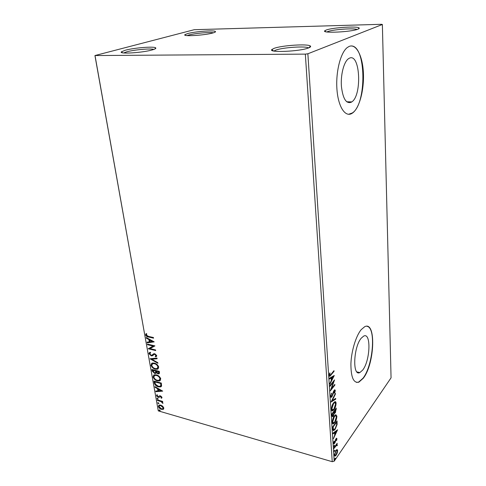 <?xml version="1.0" encoding="UTF-8"?>
<svg xmlns="http://www.w3.org/2000/svg" width="486" height="486" viewBox="0 0 486 486"><rect width="100%" height="100%" fill="white"/><g stroke="black" fill="none" stroke-linecap="round" stroke-linejoin="round"><path stroke-width="0.73" d="M274.098 48.351L271.868 49.523C267.677 52.871 299.971 51.528 308.604 47.914C310.433 47.203 311.028 46.583 310.39 46.049C308.173 43.655 281.959 45.356 274.098 48.351M273.922 51.048L275.775 50.125C282.712 47.446 305.797 45.872 308.574 47.926M326.27 30.011L324.776 30.782C321.27 33.443 351.129 32.058 357.896 29.19C359.118 28.723 359.525 28.303 359.105 27.945C357.459 25.977 332.57 27.568 326.27 30.011M326.871 31.955L327.764 31.572C333.08 29.494 353.699 27.994 357.113 29.464M187.596 33.589L184.868 34.706C182.384 36.711 205.116 35.302 213.008 32.933C215.061 32.349 215.857 31.863 215.401 31.481C214.156 30.053 194.856 31.529 187.596 33.589M187.11 35.593L188.908 34.992C194.795 33.315 210.043 31.955 213.433 32.805M125.273 50.246L121.385 51.856C118.554 54.268 142.623 52.774 152.252 49.906C155.18 49.068 156.316 48.381 155.66 47.841C154.038 46.206 133.99 47.804 125.273 50.246M123.638 52.95L126.731 51.82C134.063 49.748 150.727 48.26 153.837 49.408M362.653 370.119C370.32 360.74 371.31 331.956 363.68 336.099L361.286 338.128C353.419 346.931 352.289 376.796 359.859 372.568L362.653 370.119M351.232 102.254L351.773 101.902C362.228 95.463 360.211 52.676 349.349 58.205L348.225 58.897C343.736 62.305 340.54 75.148 341.427 86.484C342.909 98.737 346.178 103.992 351.232 102.254M352.004 113.378L352.605 112.977C359.373 108.135 364.19 90.104 363.413 73.204C362.726 56.267 356.335 43.4 349.161 46.407L347.211 47.592C340.37 52.853 335.516 72.718 336.992 89.995C338.384 107.339 345.425 117.521 352.004 113.378M348.535 114.301L352.307 112.971C366.833 104.277 366.365 45.307 351.123 45.951M363.261 378.278C374.834 363.82 376.298 320.456 364.664 326.726L361.195 329.654C356.019 335.832 351.414 350.807 350.916 363.534C350.843 377.16 353.492 383.375 358.856 382.178L363.261 378.278M356.378 382.385L358.595 382.118L362.999 378.223C373.187 365.423 376.249 327.473 367.009 326.319M381.48 24.3L194.248 29.701L94.94 55.55L305.342 54.122L307.875 53.776L382.373 24.482L381.48 24.3M337.047 449.477L337.667 450.455L337.26 452.909L336.19 455.145L335.17 456.105L334.429 455.157L335.899 450.461L337.047 449.477M334.016 447.782L337.163 443.275L336.743 444.581L337.327 444.957L337.254 445.601L336.901 445.771L336.64 445.127L334.058 448.432L334.016 447.782M336.944 438.724L336.573 440.608L336.561 439.314L336.099 439.289L335.146 442.412L334.125 443.833L333.663 443.256L334.01 441.3L334.325 441.258L334.046 442.625L334.611 442.691L335.571 439.557L336.543 438.19L336.944 438.724L336.403 438.579L336.379 439.052M332.801 428.919L332.673 426.915L337.047 420.912L337.096 424.46L335.152 429.253L333.785 430.535C333.189 430.742 332.861 430.201 332.801 428.919M331.841 413.951L336.263 408.04L335.376 412.736L334.392 413.179L333.347 416.071L332.667 416.69L331.956 415.706L331.841 413.951M331.075 402.019L335.37 393.356L335.413 394.097L332.169 400.658L335.674 398.411L335.723 399.152L331.075 402.019M330.067 386.285L330.024 385.586L334.544 379.894L331.47 388.666L334.824 384.408L334.866 385.1L330.358 390.829L333.439 382.039L330.067 386.285M330.966 374.396L333.985 370.672L334.028 371.377L329.86 376.267L329.247 375.453L329.666 373.054L330.043 372.981L329.721 374.864L330.103 375.283L330.966 374.396M307.875 53.776L334.198 461.19L391.06 377.841L382.373 24.482M334.277 375.471L329.933 384.183L329.885 383.411L331.288 380.641L331.124 378.072L329.599 378.952L329.551 378.181L334.277 375.471M330.595 396.485L331.458 393.186L331.057 395.835L331.519 396.43L331.902 396.102L333.518 391.424L334.714 389.723L335.316 390.458L334.666 393.15L334.362 392.967L334.86 391.036L334.52 390.61L331.938 396.801L331.343 397.323L330.595 396.485M333.536 402.876L334.848 401.722C335.522 401.43 335.929 401.904 336.087 403.137C335.96 405.81 335.255 407.973 333.985 409.625L332.685 410.792C332.005 411.101 331.58 410.621 331.422 409.364C331.561 406.679 332.266 404.516 333.536 402.876M334.356 415.931L335.698 414.722L336.877 416.083C336.743 418.725 336.051 420.882 334.793 422.565L333.457 423.786C332.807 424.078 332.406 423.616 332.26 422.413C332.4 419.758 333.098 417.602 334.356 415.931M337.588 429.77L333.432 438.676L334.726 435.128L334.575 432.734L333.117 433.81L333.074 433.093L337.588 429.77M334.192 445.298L334.587 445.322L334.046 446.573L334.192 445.298M334.508 450.249L334.903 450.267L334.356 451.524L334.508 450.249M335.018 458.249L335.407 458.262L334.866 459.519L335.018 458.249M162.707 406.205L163.855 408.021L163.253 409.327L161.474 409.346C159.979 408.926 158.952 407.961 158.387 406.442L159.062 405.087L160.726 405.099L162.707 406.205M157.312 399.887L162.616 401.393L162.719 401.977L161.935 401.752L162.883 403.41L161.024 401.582L157.415 400.47L157.312 399.887M162.002 397.354L161.437 398.271L160.921 397.803L161.352 397.208L160.532 396.436L159.068 397.39L158.229 397.372L156.48 395.707L156.984 394.699L157.531 395.173L157.118 395.823L158.096 396.776L159.548 395.823L160.404 395.841L162.002 397.354M154.293 382.901L153.977 381.103L161.316 383.065L161.577 386.03L160.708 386.905L158.381 386.832C156.292 386.346 154.931 385.034 154.293 382.901L154.615 382.628L154.366 381.206M151.911 369.463L159.293 371.371L159.487 372.495L159.001 373.849L157.968 373.831L156.267 372.683L155.642 373.448L154.603 373.436L152.191 371.037L151.911 369.463M150.016 358.777L156.99 358.054L157.106 358.729L151.808 359.276L157.78 362.635L157.901 363.303L150.016 358.777M147.519 344.72L147.41 344.094L154.882 345.868L150.016 348.608L155.587 349.95L155.696 350.576L148.242 348.778L153.072 346.044L147.519 344.72L147.805 344.185M148.443 336.379L153.442 337.539L153.552 338.171L148.479 336.998C147.167 336.932 146.207 336.227 145.593 334.884L146.177 333.53L146.808 333.979L146.359 335.054L148.443 336.379M95.062 55.823L158.284 410.877L332.236 461.7L305.342 54.122M154.196 341.871L147.185 342.837L147.064 342.156L149.305 341.877L148.898 339.574L146.359 338.177L146.237 337.491L154.196 341.871M148.923 353.644L150.223 352.235L150.684 352.83L149.676 353.79L151.128 355.223L151.82 355.199L153.673 353.778L154.755 353.735L156.753 355.612L155.757 356.858L155.21 356.262L155.982 355.412L154.894 354.367L154.293 354.361L152.3 355.831L151.225 355.837L148.923 353.644L149.439 352.496M154.275 363.078C156.383 363.571 157.871 364.913 158.74 367.106L157.525 369.238L155.38 369.196C153.284 368.692 151.814 367.349 150.97 365.168L152.227 363.036L154.275 363.078M156.334 374.852C158.43 375.362 159.912 376.705 160.769 378.867L159.645 380.921L157.428 380.884C155.344 380.362 153.886 379.019 153.047 376.869L154.22 374.815L156.334 374.852M162.713 391.133L155.854 391.686L155.739 391.042L157.932 390.896L157.549 388.733L155.077 387.299L154.961 386.656L162.713 391.133M157.494 398.186L158.011 399.164L156.972 398.502L157.494 398.186M158.284 402.657L158.807 403.629L157.768 402.967L158.284 402.657M159.566 409.886L160.088 410.852L159.05 410.19L159.566 409.886M158.284 410.877L94.94 55.55M334.198 461.19L332.236 461.7M153.491 337.819L148.813 336.737C147.501 336.677 146.541 335.972 145.928 334.629L145.593 334.884M145.928 334.629L146.219 333.554M154.026 341.78L147.185 342.837M147.519 342.575L147.434 342.108M148.898 339.574L149.232 339.319L149.639 341.615L149.305 341.877M149.232 339.319L146.693 337.916L146.359 338.177M152.385 341.5L152.719 341.239L150.046 339.763L149.712 340.024L150.022 341.792L152.385 341.5L149.712 340.024M154.894 345.923L150.016 348.608M155.635 350.218L148.57 348.511L148.242 348.778M147.853 344.459L153.4 345.777L153.072 346.044M150.581 352.69L150.107 353.024M152.598 354.683L153.467 353.893M156.595 356.36L155.757 356.858M156.085 356.59L155.623 356.08M155.921 355.825L155.982 355.412M156.31 355.145L155.222 354.1L154.894 354.367M155.222 354.1L153.995 354.507M153.205 355.266L151.225 355.837M151.553 355.57L149.251 353.383M157.069 358.498L151.808 359.276M157.81 362.805L150.557 358.723M158.375 368.716L155.38 369.196M155.702 368.923C153.606 368.418 152.136 367.076 151.292 364.895L150.97 365.168M151.292 364.895L151.675 363.297M157.677 368.188L158.302 366.663C157.598 364.895 156.401 363.814 154.712 363.419L153.054 363.382L152.325 363.838M155.277 368.588L157.002 368.619L157.98 366.936C157.276 365.168 156.079 364.087 154.384 363.692L152.726 363.656L151.717 365.338C152.397 367.106 153.582 368.188 155.277 368.588M158.302 366.663L157.98 366.936M154.712 363.419L154.384 363.692M159.42 373.534L157.968 373.831M158.29 373.558L156.589 372.41L156.267 372.683M156.073 373.127L154.603 373.436M154.925 373.163L152.513 370.763L152.191 371.037M152.513 370.763L152.3 369.567M155.538 372.549L155.97 371.948L155.83 370.703L153.096 369.992L152.774 370.265L154.493 372.829L155.174 372.841L155.642 372.221L155.508 370.976L152.774 370.265M158.715 373.023L158.958 371.511L156.589 370.897L156.267 371.17L157.847 373.224L158.46 373.242L158.636 371.784L156.267 371.17M159.068 372.142L158.746 372.416M158.958 371.511L158.636 371.784M155.83 370.703L155.508 370.976M155.97 371.948L155.642 372.221M160.441 380.404L157.428 380.884M157.75 380.605C155.666 380.082 154.202 378.746 153.369 376.589L153.047 376.869M153.369 376.589L153.71 375.064M159.736 379.888L160.337 378.412C159.639 376.668 158.448 375.593 156.765 375.18L155.058 375.149L154.366 375.593M157.324 380.283L159.104 380.313L160.016 378.691C159.317 376.948 158.126 375.866 156.443 375.459L154.736 375.423L153.795 377.045C154.463 378.788 155.642 379.87 157.324 380.283M160.337 378.412L160.016 378.691M156.765 375.18L156.443 375.459M161.346 386.467L158.381 386.832M158.697 386.552C156.607 386.066 155.247 384.76 154.615 382.628M160.641 385.92L161.139 385.246L160.981 383.187L155.149 381.619L154.827 381.899L155.411 384.183L158.278 386.236L160.107 386.297L160.823 385.526L160.666 383.466L154.827 381.899M160.981 383.187L160.666 383.466M161.139 385.246L160.823 385.526M162.458 390.987L155.854 391.686M156.17 391.4L156.103 391.017M157.549 388.733L157.871 388.454L158.248 390.616L157.932 390.896M157.871 388.454L155.392 387.026L155.077 387.299M160.945 390.695L161.261 390.41L158.661 388.909L158.345 389.189L158.636 390.847L160.945 390.695L158.345 389.189M161.868 397.919L161.437 398.271M161.753 397.991L161.267 397.548M161.668 396.922L160.848 396.151L160.532 396.436M160.848 396.151L160.076 396.442M160.392 396.157L160.04 396.461M159.505 397.05L159.013 397.408M159.329 397.129L158.229 397.372M158.545 397.086L156.796 395.428L156.48 395.707M156.796 395.428L156.905 394.735M158.187 398.909L157.664 399.158M157.98 398.872L157.288 398.216L156.972 398.502M162.646 401.582L161.935 401.752M162.974 402.967L162.269 402.973M162.008 401.685L161.34 401.296L161.024 401.582M161.34 401.296L157.725 400.191L157.415 400.47M158.977 403.368L158.454 403.623M158.77 403.337L158.084 402.681L157.768 402.967M163.703 408.963L163.253 409.327M163.569 409.042L161.474 409.346M161.783 409.06C160.295 408.635 159.262 407.669 158.697 406.156L158.387 406.442M158.697 406.156L158.843 405.19M163.12 408.434L163.515 407.547L161.139 405.391L159.438 405.695M161.364 408.769L162.676 408.787L163.205 407.833L160.823 405.676L159.505 405.664L159.031 406.63L161.364 408.769M163.515 407.547L163.205 407.833M161.139 405.391L160.823 405.676M160.252 410.591L159.736 410.846M160.046 410.555L159.359 409.905L159.05 410.19M333.505 371.255L334.028 371.377M330.316 375.131L329.387 376.085M329.356 374.226L329.757 374.317M329.271 374.761L329.721 374.864M329.241 375.077L329.818 375.216M333.487 375.921L333.025 376.838M331.561 379.718L331.27 380.301M329.569 378.509L331.124 378.072M331.227 379.639L331.738 379.76L333.196 376.881L332.631 376.753L331.051 377.665L331.075 378.059M331.051 377.665L331.61 377.792L331.738 379.76M333.196 376.881L331.61 377.792M333.554 381.139L333.25 381.99M331.1 388.575L331.47 388.666M334.368 384.985L334.866 385.1M331.409 388.648L330.796 389.426M332.94 381.917L333.439 382.039M331.373 393.374L331.719 393.453M330.626 395.732L331.057 395.835M330.595 396.12L331.215 396.357M334.623 389.772L335.316 390.458M334.757 390.325L334.757 390.665M334.204 390.531L334.52 390.61M333.821 390.756L334.24 390.859M333.347 391.935L333.688 392.02M332.946 393.356L333.299 393.441M331.555 396.418L331.938 396.801M331.385 396.667L330.79 397.183L331.343 397.323M335.042 394.012L335.413 394.097M331.798 400.567L332.169 400.658M335.152 398.745L335.723 399.152M335.17 399.012L331.355 401.466M335.054 401.667L335.534 402.997L336.087 403.137M333.469 409.498L333.985 409.625M333.317 409.631L331.902 410.713M331.416 409.157L332.23 409.795M334.726 402.59L333.621 402.773M333.943 408.951L335.638 403.763L334.623 402.627L333.584 403.55L331.883 408.732L332.874 409.905L333.943 408.951M331.422 408.617L331.883 408.732M333.141 403.441L333.584 403.55M335.765 408.708L335.796 409.297M334.939 412.438L335.376 412.736M334.83 412.596L334.228 413.136M334.04 413.088L334.392 413.179M332.916 415.761L333.347 416.071M332.795 415.931L332.157 416.526M331.932 415.348L332.576 415.7M333.906 411.192L333.955 411.794M334.01 412.085L334.635 412.383M335.899 410.008L335.856 409.309L334.447 411.199L334.903 412.456L335.899 410.008M335.401 409.194L335.856 409.309M333.918 411.399L334.471 411.539M333.991 411.083L334.447 411.199M334.016 412.146L332.345 414.011L332.88 415.779L334.028 413.282L334.016 412.146M333.536 411.685L333.997 411.806M331.889 414.655L332.394 414.783M331.883 413.896L332.345 414.011M335.881 414.673L336.33 415.943L336.877 416.083M334.307 422.437L334.793 422.565M334.064 422.656L332.697 423.695M332.254 422.182L333.038 422.777M335.553 415.597L334.508 415.737M334.751 421.903L336.433 416.721L335.48 415.621L334.398 416.599L332.716 421.769L333.645 422.905L334.751 421.903M332.26 421.648L332.716 421.769M333.973 416.49L334.398 416.599M336.555 421.593L336.585 422.164M336.695 424.351L337.096 424.46M334.678 429.126L335.152 429.253M334.368 429.411L333.153 430.414M332.795 428.743L333.542 429.466M336.646 422.182L333.171 426.957L333.439 429.284L334.046 429.6L335.109 428.591L336.664 424.679L336.646 422.182L336.209 422.067M332.728 426.836L333.171 426.957M332.892 429.138L333.439 429.284M336.737 430.396L336.348 431.216M334.951 434.168L334.702 434.691M333.086 433.281L334.034 432.589L334.575 432.734M334.666 434.089L335.158 434.223L336.555 431.27L336.008 431.125L334.496 432.242L334.526 432.722M334.496 432.242L335.042 432.388L335.158 434.223M336.555 431.27L335.042 432.388M335.729 439.186L336.099 439.289M335.498 439.757L335.82 439.848M334.818 442.321L335.146 442.412M334.253 442.971L334.666 443.317M334.125 443.165L333.724 443.603M333.7 442.527L334.046 442.625M333.669 442.813L334.125 442.904M334.247 445.225L334.587 445.322M333.858 446.263L334.259 446.379M336.798 443.803L337.205 443.918M336.336 444.465L337.327 444.957M336.792 444.805L336.774 445.121M336.938 445.51L337.254 445.601M336.342 445.048L335.887 445.103M335.735 445.328L336.209 445.462M334.562 450.17L334.903 450.267M334.18 451.208L334.575 451.324M336.92 449.507L337.132 450.303L337.667 450.455M335.735 455.011L336.19 455.145M335.51 455.188L334.629 455.953L335.17 456.105M334.417 454.993L334.982 455.175M336.646 450.388L336.033 450.279M336.148 454.513L337.284 451.008L336.725 450.358L335.935 451.105L334.811 454.592L335.334 455.273L336.148 454.513M334.435 454.489L334.811 454.592M335.565 451.002L335.935 451.105M335.085 458.164L335.407 458.262M334.69 459.197L335.085 459.313M148.813 336.737L148.479 336.998M153.151 354.197L152.823 354.464M155.885 371.006L155.563 371.28M161.048 383.582L160.732 383.861M159.505 400.689L159.189 400.974M330.413 375.034L330.96 375.156M335.79 409.133L336.336 409.273M336.585 422.067L337.126 422.206M332.716 427.534L333.214 427.668M335.206 440.869L335.534 440.96M334.708 446.792L335.121 446.907M273.484 50.957L271.868 49.523M325.845 31.766L324.776 30.782M185.707 35.411L184.868 34.706M122.587 52.804L121.385 51.856M346.664 101.768L351.773 101.902M356.931 371.918L359.859 372.568M154.293 354.361L154.621 354.094M152.3 355.831L152.628 355.564M157.525 369.238L157.847 368.965M152.726 363.656L153.054 363.382M159.001 373.849L159.323 373.576M155.642 373.448L155.963 373.169M159.645 380.921L159.961 380.647M154.736 375.423L155.058 375.149M160.708 386.905L161.024 386.625M159.068 397.39L159.384 397.105M163.168 409.364L163.478 409.078M159.505 405.664L159.815 405.379M154.797 49.025L155.66 47.841M214.751 32.337L215.401 31.481M358.121 29.105L359.105 27.945M308.993 47.756L310.39 46.049M329.86 376.267L329.441 376.17M332.685 410.792L332.132 410.652M334.623 402.627L334.07 402.487M334.781 413.27L334.234 413.13M332.667 416.69L332.181 416.563M333.457 423.786L332.904 423.64M335.48 415.621L334.927 415.475M333.785 430.535L333.238 430.383M336.342 439.065L335.869 438.937M334.125 443.833L333.791 443.736M336.64 445.127L336.099 444.976M336.725 450.358L336.184 450.206"/></g></svg>
